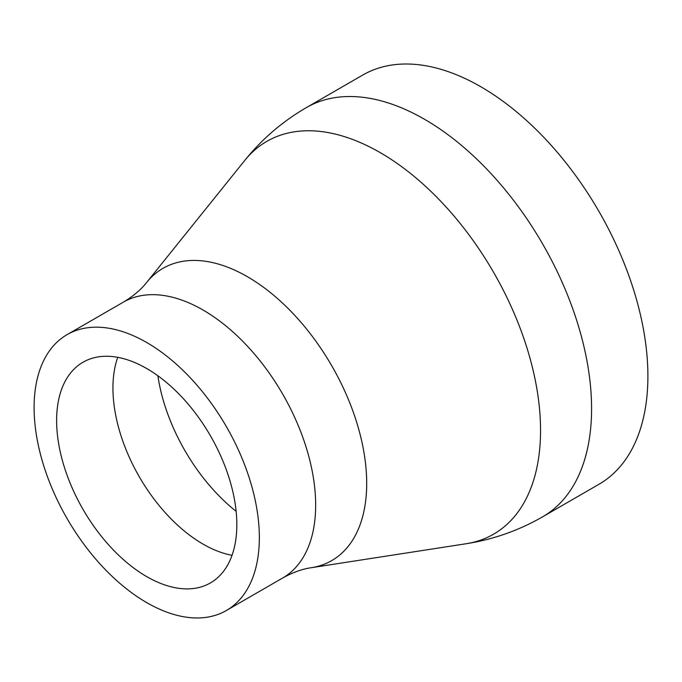 <?xml version="1.0" encoding="UTF-8"?>
<svg xmlns="http://www.w3.org/2000/svg" width="682" height="682" viewBox="0 0 682 682"><rect width="100%" height="100%" fill="white"/><g stroke="black" fill="none" stroke-linecap="round" stroke-linejoin="round"><path stroke-width="1.02" d="M306.406 107.577A236.253 136.4 -120 0 1 488.457 170.875A236.253 136.4 -120 0 1 591.584 408.637A236.253 136.4 -120 0 1 542.659 516.794L598.966 484.28A236.253 136.4 -120 0 0 647.9 376.123A236.253 136.4 -120 0 0 544.773 138.361A236.253 136.4 -120 0 0 362.713 75.071L306.406 107.577C282.587 121.387 262.041 139 244.761 160.432A226.791 130.935 -120 0 1 424.903 185.768A226.791 130.935 -120 0 1 540.553 430.368A226.791 130.935 -120 0 1 466.07 543.75L311.265 567.714A168.744 97.424 -120 0 0 366.694 483.35A168.744 97.424 -120 0 0 280.643 301.359A168.744 97.424 -120 0 0 146.604 282.51L244.761 160.432M259.348 537.595A159.273 91.959 -120 0 0 189.826 377.308A159.273 91.959 -120 0 0 67.083 334.64A159.273 91.959 -120 0 0 34.1 407.555A159.273 91.959 -120 0 0 103.621 567.842A159.273 91.959 -120 0 0 226.364 610.509A159.273 91.959 -120 0 0 259.348 537.595M56.623 420.555A127.423 73.562 -120 0 0 112.24 548.788A127.423 73.562 -120 0 0 210.431 582.922A127.423 73.562 -120 0 0 236.825 524.594A127.423 73.562 -120 0 0 181.207 396.361A127.423 73.562 -120 0 0 83.016 362.227A127.423 73.562 -120 0 0 56.623 420.555M117.73 357.334A127.423 73.562 -120 0 0 112.939 388.049A127.423 73.562 -120 0 0 232.033 555.31M157.874 375.773A138.31 79.854 -120 0 0 236.134 511.321M311.265 567.714C302.237 569.001 292.706 572.428 282.672 578.004A159.273 91.959 -120 0 0 315.664 505.089A159.273 91.959 -120 0 0 246.134 344.802A159.273 91.959 -120 0 0 123.399 302.126L67.083 334.64M282.672 578.004L226.364 610.509M146.604 282.51C140.978 289.68 133.237 296.218 123.399 302.126M542.659 516.794C518.789 530.511 493.265 539.496 466.07 543.75"/></g></svg>
